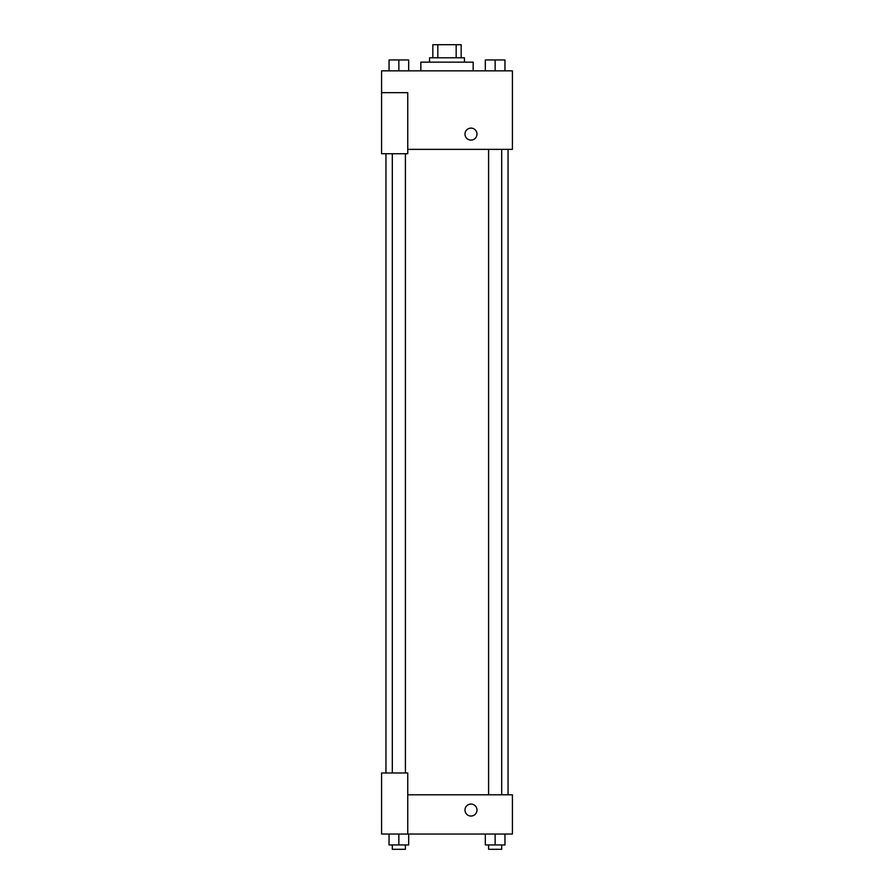 <?xml version="1.0" encoding="UTF-8"?>
<svg xmlns="http://www.w3.org/2000/svg" width="894" height="894" viewBox="0 0 894 894"><rect width="100%" height="100%" fill="white"/><g stroke="black" fill="none" stroke-linecap="round" stroke-linejoin="round"><path stroke-width="1.34" d="M437.825 57.786L437.825 44.7L432.83 44.7L432.83 57.786L432.83 44.7M437.825 44.7L461.17 44.7L461.17 57.786M456.175 57.786L456.175 44.7M429.556 62.144L429.556 57.786L464.444 57.786L464.444 62.144M473.161 70.861L473.161 62.144L420.839 62.144L420.839 70.861M381.582 92.674L381.582 153.723L407.753 153.723L407.753 92.674L381.582 92.674L381.582 70.861L512.418 70.861L512.418 149.365L407.753 149.365M464.992 134.1A6.001 6.001 0 0 1 473.988 128.904A6.001 6.001 0 0 1 473.988 139.296A6.001 6.001 0 0 1 464.992 134.1M407.753 794.788L512.418 794.788L512.418 834.035L381.582 834.035L381.582 772.986L407.753 772.986L407.753 834.035M464.992 810.053A6.001 6.001 0 0 1 473.988 804.857A6.001 6.001 0 0 1 473.988 815.25A6.001 6.001 0 0 1 464.992 810.053M485.33 834.035L485.33 844.942L504.954 844.942L504.954 834.035L504.954 844.942M495.142 844.942L495.142 834.035M501.69 844.942L501.69 849.3L488.605 849.3L488.605 844.942M389.046 834.035L389.046 844.942L408.67 844.942L408.67 834.035L408.67 844.942M398.858 844.942L398.858 834.035M405.395 844.942L405.395 849.3L392.31 849.3L392.31 844.942M485.33 70.861L485.33 59.965L504.954 59.965L504.954 70.861L504.954 59.965M495.142 70.861L495.142 59.965L488.605 59.932M501.69 59.965L495.142 59.932M389.046 70.861L389.046 59.965L408.67 59.965L408.67 70.861L408.67 59.965M398.858 70.861L398.858 59.965L392.31 59.932M405.395 59.965L398.858 59.932M508.049 794.788L508.049 149.365M385.951 772.986L385.951 153.723M488.605 149.365L488.605 794.788M501.69 149.365L501.69 794.788M405.395 772.986L405.395 153.723M392.31 772.986L392.31 153.723"/></g></svg>
